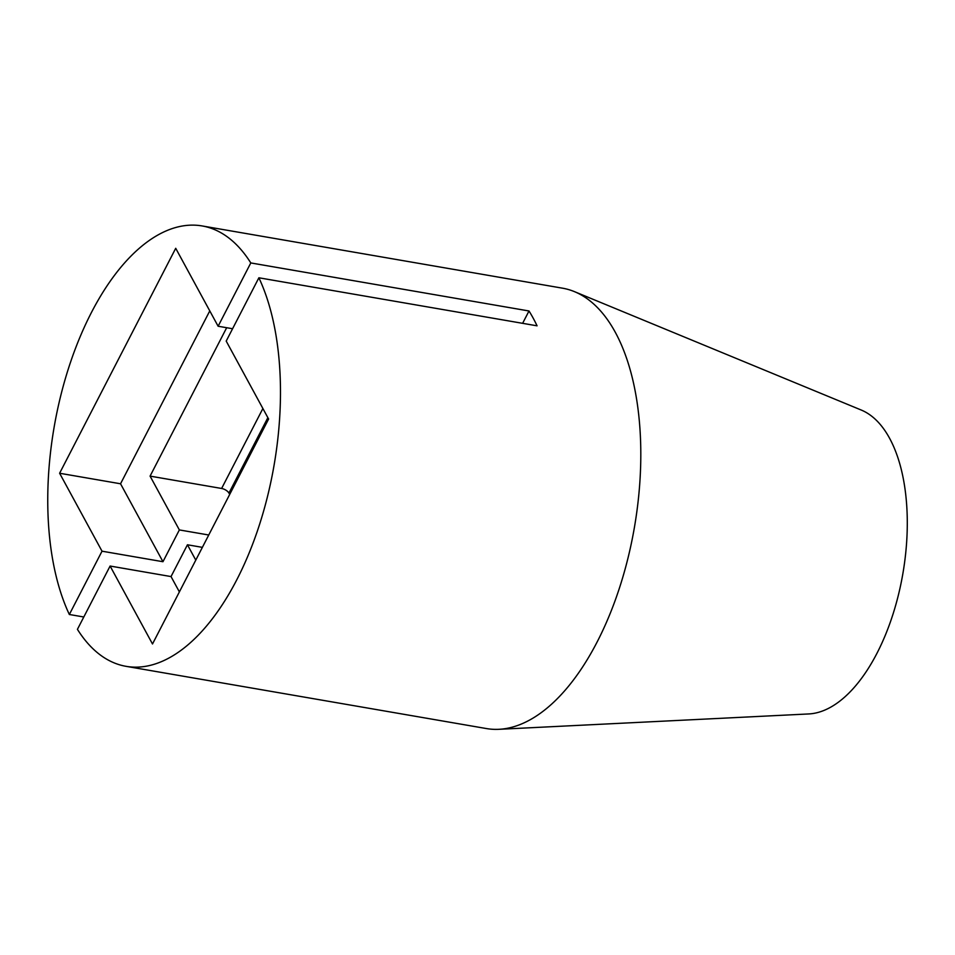 <?xml version="1.0" encoding="UTF-8"?>
<svg xmlns="http://www.w3.org/2000/svg" width="955" height="955" viewBox="0 0 955 955"><rect width="100%" height="100%" fill="white"/><g stroke="black" fill="none" stroke-linecap="round" stroke-linejoin="round"><path stroke-width="1.43" d="M267.866 417.669L228.937 493.09A6.208 2.865 27.3 0 0 221.62 488.471L150.078 476.115L226.669 327.72M228.937 493.09A6.208 2.865 27.3 0 0 229.785 494.248M83.801 616.99L69.345 614.495L102.018 551.19L162.959 561.719L179.361 529.93L150.078 476.115M179.361 529.93L208.751 535.003M202.376 547.358L187.443 544.78L171.029 576.569L110.1 566.04L77.427 629.345A223.458 111.604 -80.2 0 0 126.084 666.339A223.458 111.604 -80.2 0 0 257.289 531.278A223.458 111.604 -80.2 0 0 258.877 277.786L226.204 341.09L268.606 419.03L152.502 643.98L110.1 566.04M195.787 560.119L187.443 544.78M232.578 328.735L218.122 326.24L250.795 262.935L528.998 310.984L522.624 323.327M528.998 310.984A223.458 111.604 99.8 0 1 537.068 325.822L258.877 277.786M171.029 576.569L179.385 591.909M102.018 551.19L59.616 473.25L175.72 248.3L218.122 326.24M250.795 262.935A223.458 111.604 -80.2 0 0 202.138 225.941A223.458 111.604 -80.2 0 0 70.933 361.014A223.458 111.604 -80.2 0 0 69.345 614.495M59.616 473.25L120.545 483.779L162.959 561.719M209.778 310.9L120.545 483.779M126.084 666.339L486.417 728.558A223.458 111.604 -80.2 0 0 498.892 729.31A223.458 111.604 -80.2 0 0 634.418 527.351A223.458 111.604 -80.2 0 0 574.468 291.645A223.458 111.604 -80.2 0 0 562.459 288.171L202.138 225.941M498.892 729.31L808.742 713.946A155.176 77.51 -80.2 0 0 902.857 573.704A155.176 77.51 -80.2 0 0 861.219 410.029L574.468 291.645M262.888 408.513L221.62 488.471"/></g></svg>
